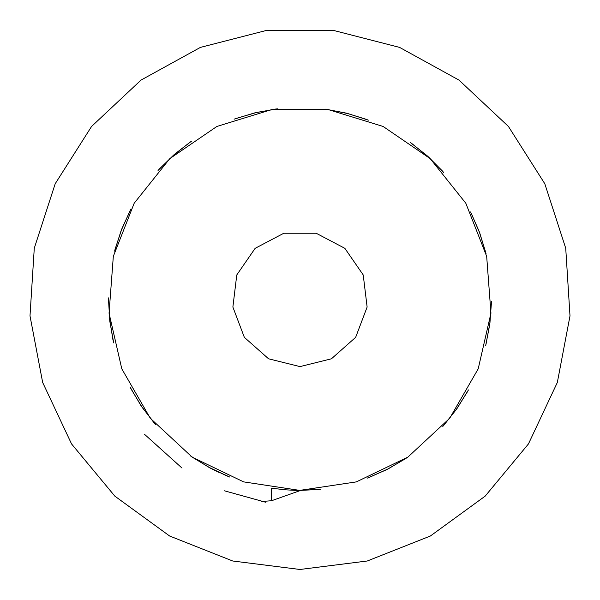 <?xml version="1.0" encoding="UTF-8"?>
<svg xmlns="http://www.w3.org/2000/svg" width="600" height="600" viewBox="0 0 600 600"><rect width="100%" height="100%" fill="white"/><g stroke="black" fill="none" stroke-linecap="round" stroke-linejoin="round"><path stroke-width="0.9" d="M300 569.467L367.282 560.97L430.327 536.002L485.19 496.147L528.42 443.895L557.295 382.53L570 315.923L565.74 248.243L544.785 183.743L508.447 126.488L459.015 80.07L399.592 47.4L333.907 30.532L266.093 30.532L200.407 47.4L140.985 80.07L91.552 126.488L55.215 183.743L34.26 248.243L30 315.923L42.705 382.53L71.58 443.895L114.81 496.147L169.672 536.002L232.718 560.97L300 569.467M271.642 500.707L271.642 488.265L285.817 489.855L300 490.635L271.642 500.707L261.502 501.51M265.815 502.275L224.392 490.77M182.017 468.045L144.375 434.205M190.245 142.072L175.23 153.712L159.39 169.005L174.727 154.14L191.648 141.097M131.025 208.942L122.017 228.375L115.222 248.85M108.555 297.87L109.62 319.222L112.98 339.877M130.028 387.03L140.88 405.412L153.96 422.73M190.462 455.947L208.635 467.19L227.782 476.235M319.35 489.397L300 490.38L356.43 481.875L407.842 457.118L449.678 418.298L478.215 368.88L490.912 313.237L486.645 256.335L465.795 203.212L430.215 158.595L383.062 126.442L328.53 109.627L271.47 109.627L216.938 126.442L169.785 158.595L134.205 203.212L113.355 256.335L109.087 313.237L121.785 368.88L150.322 418.298L192.157 457.118L243.57 481.875L300 490.395L318.772 489.457M367.095 478.237L386.662 469.658L405.112 458.94M442.77 426.48L456.105 409.785L467.475 391.695M485.707 345.472L489.75 324.495L491.4 303.188M486.045 253.792L479.873 233.34L471.435 213.712M443.722 172.462L428.745 157.222L412.147 143.775M368.438 120.135L348.097 113.61L327.15 109.425M277.455 108.817L256.418 112.5L235.92 118.53M130.688 209.58L121.77 228.99L115.102 249.285M108.555 298.545L109.688 319.882L113.22 340.95M130.328 387.607L141.248 405.967L154.178 422.978M191.01 456.33L209.22 467.505L225.817 475.425M367.718 478.005L387.255 469.357L405.69 458.565M443.213 425.985L456.487 409.245L467.79 391.118M485.865 344.827L489.832 323.835L491.415 302.528M485.888 253.147L479.647 232.718L471.135 213.12M443.287 171.968L428.257 156.78L411.615 143.385M367.822 119.903L347.452 113.445L326.49 109.328M276.803 108.9L255.765 112.65L235.298 118.755M191.1 141.472L174.225 154.575L158.94 169.5M130.38 210.165L121.53 229.612L114.93 249.93M108.555 299.212L109.762 320.543L113.37 341.595M130.635 388.192L141.623 406.515L154.605 423.48M191.558 456.705L209.805 467.82L219.48 472.635M320.67 489.263L300 490.395L320.01 489.33M368.34 477.765L387.847 469.05L406.245 458.197M443.655 425.482L456.87 408.705L468.112 390.533M486.022 344.183L489.923 323.175L491.423 301.868M485.73 252.502L479.415 232.095L470.835 212.528M442.845 171.465L427.763 156.337L411.075 143.002M367.2 119.67L346.808 113.28L325.83 109.238M276.142 108.983L255.12 112.808L234.667 118.98M190.56 141.855L173.73 155.017L158.49 169.988M130.072 210.75L121.29 230.228L114.765 250.575M108.555 299.873L109.837 321.202L113.52 342.248M130.95 388.778L141.998 407.062L155.04 423.982M228.225 476.415L210.983 468.442L192.105 457.08L210.39 468.127L229.808 477.045M368.962 477.533L388.433 468.75L406.793 457.822M444.09 424.987L457.252 408.158L468.428 389.947M486.18 343.53L490.005 322.515L491.43 301.2M485.572 251.865L479.183 231.472L470.535 211.935M442.403 170.977L427.268 155.895L410.528 142.62M366.555 119.43L346.17 113.123L325.17 109.148M275.565 109.05L254.475 112.965L234.053 119.205M189.863 142.343L173.227 155.453L158.04 170.49M129.922 211.042L121.05 230.85L114.6 251.197M108.562 300.975L109.92 321.862L113.67 342.907M131.16 389.183L142.373 407.61L155.512 424.53M300 366.57L331.433 358.822L355.657 337.35L367.14 307.087L363.24 274.95L344.85 248.31L316.185 233.265L283.815 233.265L255.15 248.31L236.76 274.95L232.86 307.087L244.343 337.35L268.567 358.822L300 366.57"/></g></svg>
